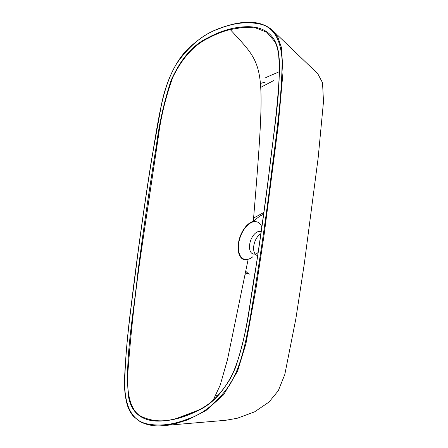 <?xml version="1.0" encoding="UTF-8"?>
<svg xmlns="http://www.w3.org/2000/svg" width="448" height="448" viewBox="0 0 448 448"><rect width="100%" height="100%" fill="white"/><g stroke="black" fill="none" stroke-linecap="round" stroke-linejoin="round"><path stroke-width="0.67" d="M187.986 419.754L176.641 423.315L163.43 425.6L225.602 420.297L237.121 418.303L254.542 411.88L268.979 402.08L278.309 390.712L284.805 374.5L295.887 318.612L304.293 263.816L318.13 158.133L323.49 101.668L322.526 82.734L317.789 73.746L272.748 30.537L278.107 37.783L281.495 47.712L282.996 72.369L278.18 125.927L264.158 234.433L255.914 288.994L245.918 343.79L237.53 371.263L223.446 394.946L205.962 410.547L187.986 419.754A0.526 0.392 -110.9 0 1 187.471 419.093C202.446 414.562 216.412 403.323 229.365 385.375C241.422 365.904 245.722 341.858 249.732 320.404C257.331 276.354 263.928 232.523 269.534 188.905C274.579 145.622 282.162 100.934 282.066 59.662C280.571 38.304 272.866 26.37 258.944 23.85C246.131 21.398 232.546 23.15 218.176 29.114C203.459 34.003 189.722 45.349 176.971 63.157C165.183 82.174 160.866 106.159 156.979 127.534C149.542 171.259 142.979 214.822 137.295 258.216C132.121 301.308 124.914 345.537 124.723 386.736C125.714 408.374 133.045 420.722 146.709 423.78C159.32 426.418 172.906 424.855 187.471 419.093M254.005 221.228A32.004 17.858 109.5 0 1 263.53 214.34M253.59 218.07L263.782 212.503M260.417 83.451L265.25 82.085M275.806 43.333L275.302 42.218L266.75 32.239L255.567 27.894L243.214 27.373L230.233 29.546C222.998 31.298 215.667 34.182 208.247 38.203C194.314 44.772 182.554 57.68 172.967 76.916C165.794 96.662 160.927 116.564 158.368 136.634L140.622 255.618C134.932 295.31 130.665 334.482 127.826 373.145C126.616 392.308 130.082 410.973 141.159 416.354C151.956 421.585 163.895 422.24 176.988 418.309L178.55 417.906M208.04 37.722C222.04 30.206 235.698 26.538 249.015 26.712C261.755 27.042 274.904 32.536 278.286 51.134C282.262 89.37 272.938 133.918 268.806 175.689C263.424 218.131 257.219 260.758 250.186 303.576C247.363 325.063 242.446 346.478 235.43 367.819C225.781 389.418 213.354 403.637 198.15 410.48C183.966 417.721 170.33 421.26 157.242 421.098C144.536 420.862 131.505 414.977 128.458 396.211C124.74 357.991 133.683 313.74 137.922 272.065C143.371 229.757 149.576 187.275 156.531 144.614C159.27 123.2 164.102 101.836 171.035 80.511C180.639 59.063 192.97 44.8 208.04 37.722A0.526 0.37 -119 0 0 208.247 38.203M252.801 256.794A19.712 10.998 109.5 0 1 238.678 243.583A19.712 10.998 109.5 0 1 249.284 223.804A19.712 10.998 109.5 0 1 261.8 226.862M260.798 231.599A11.827 6.602 -70.5 0 0 249.654 244.558A11.827 6.602 -70.5 0 0 252.913 253.904A11.827 6.602 -70.5 0 0 255.741 253.854M260.842 233.682A11.827 6.602 -70.5 0 0 253.764 246.014A11.827 6.602 -70.5 0 0 255.192 254.005M230.233 29.546C245.106 45.679 253.075 53.53 257.354 67.054C263.413 86.223 262.052 116.794 253.316 221.368A20.238 11.295 -70.5 0 0 238.358 243.667A20.238 11.295 -70.5 0 0 248.058 259.773L227.427 359.834L220.192 385.157L213.326 399.868M265.765 77.56L279.457 71.652M176.988 418.309L198.251 410.2M249.956 274.249A32.004 17.858 109.5 0 1 245.834 271.303M260.708 87.382L273.706 80.545M218.378 395.063L215.914 395.366M245.263 274.243A5.258 4.362 -72 0 1 248.035 273.862L245.566 272.675M198.363 410.138A0.526 0.37 61.9 0 0 198.15 410.48M272.748 30.537L272.748 30.537C258.244 17.713 236.869 21.795 218.389 28.773A0.526 0.392 67.9 0 0 218.176 29.114M275.374 42.375L275.302 42.224C278.718 50.624 280.095 60.805 279.434 72.766C278.432 91.437 276.73 110.382 274.316 129.601C269.024 175.185 262.903 220.982 255.954 266.997C249.026 304.556 246.859 342.866 231.162 377.138C221.637 393.439 210.689 404.449 198.313 410.161C191.43 413.75 184.615 416.394 177.873 418.085M257.029 255.36L255.388 254.778M258.126 252.487L255.612 254.52M218.389 28.773C208.499 32.491 198.755 38.836 189.157 47.818C175.498 60.217 166.068 82.415 161.711 103.27L151.284 161.185C143.567 210.14 136.797 258.871 130.973 307.362C127.792 331.688 125.642 355.628 124.51 379.176C124.214 388.914 125.188 397.673 127.434 405.446C129.03 410.189 131.258 414.036 134.12 416.987L140.19 421.686C147.297 425.253 155.047 426.558 163.43 425.6"/></g></svg>

